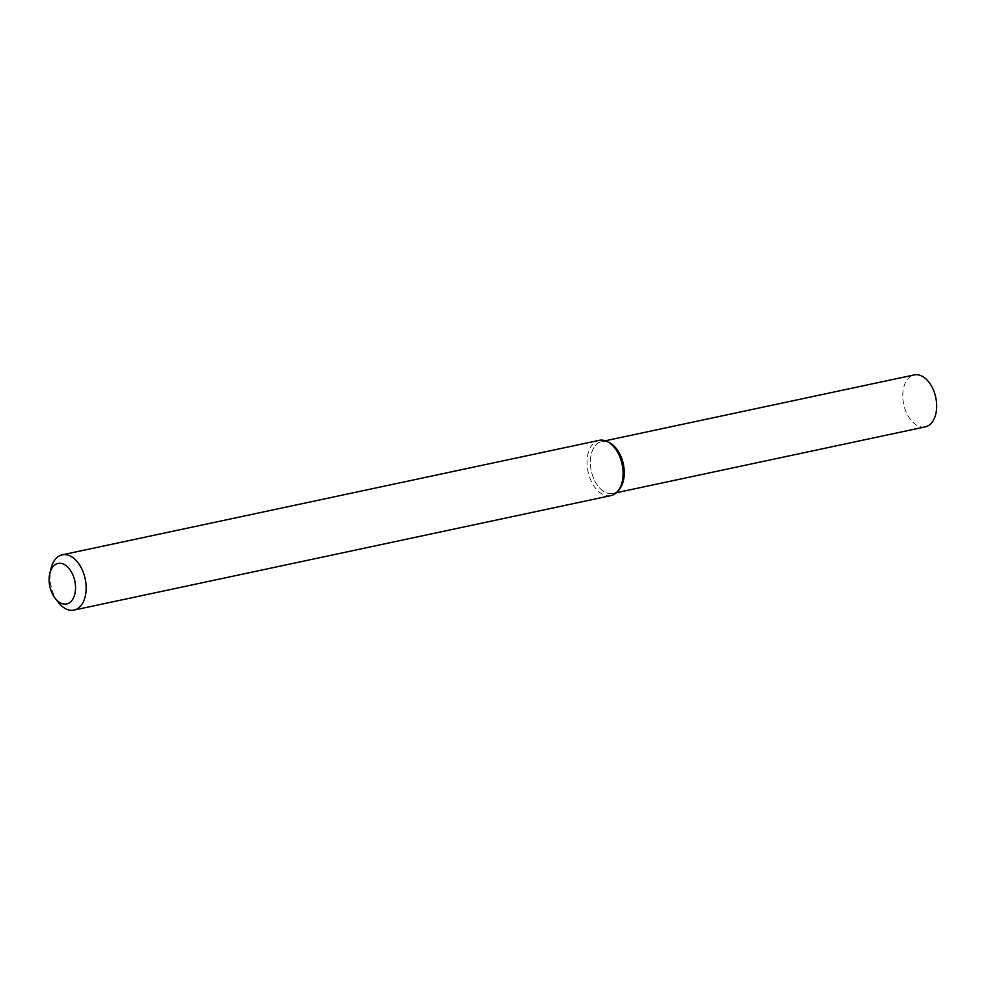 <?xml version="1.0" encoding="UTF-8"?>
<svg xmlns="http://www.w3.org/2000/svg" width="985" height="985" viewBox="0 0 985 985"><rect width="100%" height="100%" fill="white"/><g stroke="black" fill="none" stroke-linecap="round" stroke-linejoin="round"><path stroke-width="0.74" stroke-dasharray="4.92 3.69" d="M619.516 489.102A26.558 16.388 78 0 1 602.204 490.37A26.558 16.388 78 0 1 590.569 466.262A26.558 16.388 78 0 1 609.641 442.794M610.959 495.603A28.245 17.434 78 0 1 587.245 466.656A28.245 17.434 78 0 1 599.175 440.344M58.41 602.451A28.245 17.434 78 0 1 50.297 581.138A28.245 17.434 78 0 1 51.097 568.16M925.26 426.862A26.558 16.388 78 0 1 902.974 399.651A26.558 16.388 78 0 1 914.191 374.916M618.765 489.976A26.558 16.388 78 0 1 612.855 493.46A26.558 16.388 78 0 1 590.569 466.262A26.558 16.388 78 0 1 601.786 441.526A26.558 16.388 78 0 1 608.595 442.302M612.855 493.46L616.413 492.709M601.786 441.526L605.344 440.763"/><path stroke-width="1.48" d="M49.841 573.208L51.097 568.16A28.245 17.434 78 0 1 62.227 554.826L599.175 440.344A28.245 17.434 78 0 1 607.523 441.699L609.641 442.794A26.558 16.388 78 0 1 623.345 464.083A26.558 16.388 78 0 1 619.516 489.102L618.038 490.961A28.245 17.434 78 0 1 610.959 495.603L74.01 610.084A28.245 17.434 78 0 1 58.41 602.451L55.197 598.351A20.722 12.78 78 0 1 49.25 582.726A20.722 12.78 78 0 1 49.841 573.208A20.722 12.78 78 0 1 67.645 567.003A20.722 12.78 78 0 1 73.986 596.75A20.722 12.78 78 0 1 55.197 598.351M607.523 441.699A28.245 17.434 78 0 1 622.114 464.341A28.245 17.434 78 0 1 618.038 490.961M62.227 554.826A28.245 17.434 78 0 1 85.166 578.823A28.245 17.434 78 0 1 74.01 610.084M605.344 440.763L914.191 374.916A26.558 16.388 78 0 1 935.75 397.472A26.558 16.388 78 0 1 925.26 426.862L616.413 492.709M608.595 442.302A26.558 16.388 78 0 1 623.345 464.083A26.558 16.388 78 0 1 618.765 489.976"/></g></svg>
